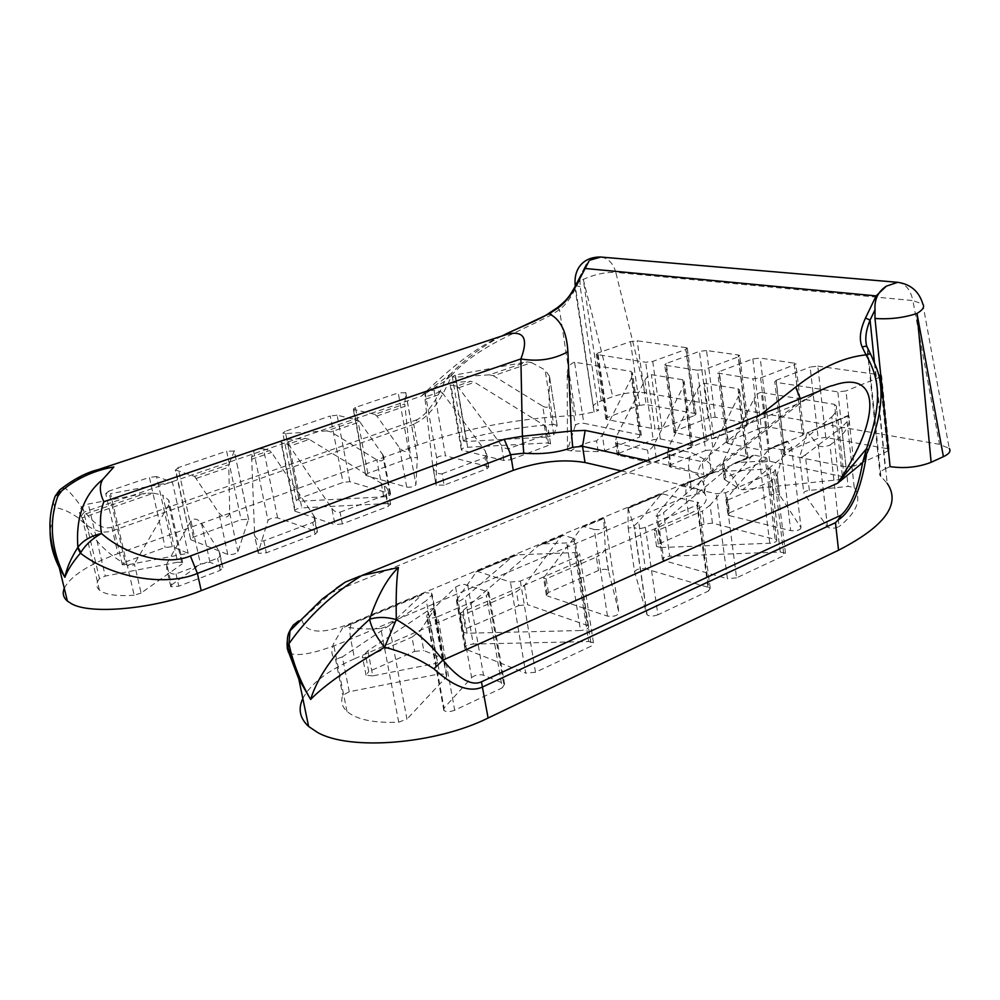 <?xml version="1.0" encoding="UTF-8"?>
<svg xmlns="http://www.w3.org/2000/svg" width="1000" height="1000" viewBox="0 0 1000 1000"><rect width="100%" height="100%" fill="white"/><g stroke="black" fill="none" stroke-linecap="round" stroke-linejoin="round"><path stroke-width="0.75" stroke-dasharray="5 3.75" d="M80.838 515.6L82.075 517.837L153.525 493.162L145.825 493.212L88.287 504.025L82.387 506.388C79.175 509.963 78.65 513.038 80.838 515.6L145.825 493.212M194.638 476.4L218.888 513.013C224.275 518.35 227.875 518.387 229.713 513.125L228.762 464.637L194.638 476.4L175.725 470.075L190.675 539.587L193.312 537.163L241.1 519.688L248.562 519.212L237.938 551.788C235.487 554.05 232.1 554.938 227.775 554.438L191.075 539.825M251.65 456.763L254.65 535.6C256.988 539.812 260.038 541.562 263.812 540.837L312.75 522.425C314.8 521.512 315.387 519.625 314.475 516.75L271.562 452.4L269.55 450.6L251.65 456.763L253.7 451.238L267.987 520.388C270.212 518.325 273.425 517.5 277.613 517.913L317.475 531.875L315.1 534.263L266.312 552.837L258.363 553.325L258.175 552.675L267.987 520.388M309.275 439.375L305.1 438.35L288.1 439.45C283.263 440.1 280.887 441.075 280.975 442.388L287.663 444.35L289.7 446.138L309.275 439.375L384.025 484.988L387.475 503.562L301.825 507.887L288.1 439.45M359.888 421.887L357.812 420.188L326.763 430.887L330.913 431.9L376.863 459.875C382.05 462.025 384.263 460.675 383.5 455.838L359.888 421.887L330.913 431.9M374.8 414.338L376.875 416.025L399.55 447.9C404.8 452.825 408.05 452.9 409.312 448.125L404.762 404.012L374.8 414.338L353.913 409.487L365.75 475.275L367.837 473.338L409.988 457.925L417.388 457.537L415.938 484.725C414.162 486.65 411.087 487.45 406.7 487.113L366.388 475.6M442.75 393.275L440.625 391.662L434.025 390.325C429.75 390.175 426.788 390.9 425.112 392.488L425.05 399.387L442.75 393.275L485.3 451.025L487.912 466.525L445.487 455.825L434.025 390.325M456.575 386.163L458.713 387.762L501.287 445.05C503.8 447.975 506.362 449.15 508.988 448.587L547.038 434.263L548.663 431.8L548.362 430.2L544.362 425.4L474.575 382.275L470.65 381.325L456.575 386.163L450.925 385.062L462.15 450.262L461.362 449.888C461.275 448.638 463.375 447.762 467.65 447.25L547.137 442.962L550.487 443.537L548.775 445.238L547.038 434.263M489.5 374.825L493.413 375.775L531.562 362.6L527.087 361.875L455.3 374.95L452.325 376.8L455.363 377.188L489.5 374.825L527.087 361.875M421.688 594.963L342.688 627.825L421.688 594.963L389.237 625.6L406.975 719.112L398.713 722.175C373.95 723.225 356.712 719.65 346.987 711.462C341.975 706.775 340.562 701.4 342.762 695.325L349.263 691.75L439.675 673.838L446.725 674.562L446.525 676.75L406.975 719.112M517.312 554.837L512.238 556.688L465.087 597.463C459.475 601.725 456.575 602.675 456.375 600.325L476.863 571.188L510.45 582.075L520.35 581.112L577.425 556.538L579.575 553.562L574.8 552.6L517.312 554.837L478.15 571.275M462.9 615.013L459.888 614.35L463.137 610.462L538.362 545.725L543.425 543.888L566.725 542.925C572.8 542.212 575.525 540.85 574.913 538.825L563.763 535.35L561.2 536.15L524.487 585.538L516.475 591.763L518.775 605.55L465.387 629.038L462.9 615.013L516.475 591.763M581.688 527.55L603.95 518.475L581.688 527.55L544.362 576.938L547.45 595.975L546.362 595.35L548.425 592.5L598.462 570.487C602.8 569 606.1 568.938 608.35 570.312L619 612.788C617.487 615.763 613.638 616.875 607.463 616.125L547.45 595.975M628.013 508.125L634.4 527.6C636.95 528.975 640.588 528.875 645.325 527.3L696.925 505.075L698.737 502.638L661.65 493.688L638.638 521.638C633.538 526.725 630.05 528.75 628.138 527.725L628.013 508.125L660.362 494.55M715.163 471.812L710.25 473.625L663.6 512.562C658.75 516.25 656.287 517.175 656.213 515.35L680.55 485.75L716.263 493.725L725.55 492.762L773.787 471.987L775.413 469.85L770.163 468.875L715.163 471.812L681.95 485.75M732.463 464.3L754.663 455.238L732.463 464.3L658.075 526.175L661.087 547.525L656.562 546.525L658.325 544.15L704.075 524.012L712.463 523.162L776.75 539.825C777.175 541.587 774.85 542.725 769.775 543.25L661.087 547.525M727.138 497.775L729.463 515.662L727.962 514.913L729.55 512.8L727.887 499.975L725.975 499.55L727.138 497.775L769.362 448.812L772.15 447.9L781.025 449.637C787.288 449.95 790.775 449 791.475 446.788L787.525 441.45L786.675 441.55L777.175 474.787L772.175 480.025L768.263 482.45L769.812 495.087L773.888 494.1L779.65 495.075L777.2 474.7M848.787 415.737L807.163 432.962L848.787 415.737C851.225 424.775 844.963 434.538 829.987 445.025L839.075 526.587C834.613 528.638 830.75 528.8 827.513 527.1L803.85 493.288C803.512 491.975 805.35 491.012 809.375 490.425L848.125 486.4L854.212 487.413C862.062 499.263 857.013 512.312 839.075 526.587M177.688 562.225L182.65 562.463L181.988 564.05L168.825 504.875L168.812 500.25L162.725 495.163L177.688 562.225L105.275 576.062L88.287 504.025M82.387 506.388L99.488 578.587L105.275 576.062M141.1 593.038L134.188 595.225L127.2 565.125C130.4 566.538 132.8 566.15 134.388 563.95L141.1 593.038L181.988 564.05M168.825 504.875L134.388 563.95M153.525 493.162L162.725 495.163M127.2 565.125C106.912 554.1 92 538.625 82.463 518.688L82.075 517.837M99.488 578.587C95.962 583.125 95.938 586.975 99.412 590.112C105.188 594.688 116.788 596.4 134.188 595.225M125.162 562.075L165.15 547.463L172.275 546.712L188.137 553.263L127.037 564.925L122.275 564.725L125.162 562.075L108.713 491.188L149.4 477.388L165.15 547.463M172.275 546.712L156.588 476.575L172.4 482.075L188.137 553.263M156.588 476.575L149.4 477.388M172.4 482.075L110.525 493.675L127.037 564.925M108.713 491.188L105.738 493.6L110.525 493.675M171.488 584.987L200.463 564.087L209.963 562.275L222.925 567.7L220.225 570.4L178.787 586.188L170.8 586.725L171.488 584.987L166.725 563.825L166.775 568.837C169.1 572.938 172.188 574.625 176.025 573.862L217.6 558.225C219.938 557.137 220.575 555.013 219.5 551.838L201.45 523.175C197.55 518.638 194.062 517.888 190.987 520.925L166.725 563.825M248.713 519.763L234.3 451.087L228.762 464.637M193.312 537.163L178.05 467.663L226.637 451.163L241.1 519.688M178.05 467.663L175.725 470.075M234.3 451.087L226.637 451.163M277.613 517.913L263.463 448.837L269.55 450.6M263.463 448.837C259.25 448.562 256 449.363 253.7 451.238M281.512 442.65L295.363 511.337L335.025 524.65L331.838 508.387L289.7 446.138M295.363 511.337L294.825 511.037C294.7 509.562 297.038 508.5 301.825 507.887M331.838 508.387C334.363 511.562 337.1 512.812 340.05 512.15L342.337 523.888L388.5 506.3L386.35 494.725L387.95 489.588L384.025 484.988M340.05 512.15L386.35 494.725M342.337 523.888L335.025 524.65M387.475 503.562L390.65 504.137L388.5 506.3M326.763 430.887L285.675 433.6L299.25 501.238L296.4 500.737L298.7 498.625L343.038 482.413L349.837 481.662L390.538 493.825C390.688 495.25 388.425 496.262 383.762 496.85L299.25 501.238M349.837 481.662L337.1 415.2L357.812 420.188M298.7 498.625L285.188 431.3L330.238 416L343.038 482.413M285.188 431.3L282.825 433.225L285.675 433.6M337.1 415.2L330.238 416M417.512 457.863L405.8 392.713L404.762 404.012M367.837 473.338L355.425 407.45L398.225 392.925L409.988 457.925M355.425 407.45L353.275 409.2L353.913 409.487M405.8 392.713L398.225 392.925M425.112 392.488L436.688 458.062L436.075 485.112L432.837 466.812L425.05 399.387M436.688 458.062C438.312 456.3 441.238 455.55 445.487 455.825M432.837 466.812L433.162 468.162C435.412 472.45 438.387 474.312 442.113 473.75L444.113 485.112L486.9 468.812L485.012 457.6L486.45 453.137L485.3 451.025M442.113 473.75L485.012 457.6M444.113 485.112L436.075 485.112M487.912 466.525L488.775 466.95L486.9 468.812M467.65 447.25L456.525 382.275L470.65 381.325M508.988 448.587L510.812 459.7L503.837 460.462L462.15 450.262M510.812 459.7L548.775 445.238M456.525 382.275C452.212 382.812 450.087 383.638 450.138 384.738L450.925 385.062M553.775 434.9L557.125 425.363L549.475 376.2L549.05 404.738L553.775 434.9L547.575 436.987L542.712 406.163L493.413 375.775M531.562 362.6L545.112 369.988L553.625 424.412C523.962 426.525 494.85 431.375 466.25 438.95L455.3 374.95M455.363 377.188L466.375 441.475L547.575 436.987M466.375 441.475L463.35 440.975L466.25 438.95M542.712 406.163C546.413 408.038 548.525 407.55 549.05 404.738M553.625 424.412L557.125 425.363M549.475 376.2L545.112 369.988M365.925 657.113C363.175 658.2 362 657.962 362.4 656.375L367.887 650.812L427.65 610.788C432.188 608.038 434.325 607.712 434.062 609.85L420.138 630.737L411.987 637.125L414.637 651.363L368.738 671.562L365.925 657.113L411.987 637.125M367.887 650.812L372.762 675.888L437.212 663.138L427.65 610.788M433.5 610.9L442.075 658.075L423.787 650.537L420.138 630.737M372.762 675.888L366.087 675.263L368.738 671.562M414.637 651.363L423.787 650.537M442.075 658.075L442.912 658.6C443.888 660.4 441.987 661.912 437.212 663.138M349.263 691.75L342.35 656.938L426.312 600.675L439.675 673.838M446.525 676.75L431.337 593.075L426.012 592.863M398.713 722.175L380.812 628.513C367.2 629.425 355.487 628.875 345.675 626.862M342.688 627.825L333.475 643.85C330.875 651.375 331.562 656.5 335.55 659.237L342.762 695.325M380.812 628.513L389.237 625.6M342.35 656.938L335.55 659.237M431.337 593.075L432.225 594.612L426.312 600.675M437.762 616.675L486.4 595.737L488.837 592.312L487.837 591.775L464.375 584.375L459.263 585.225L455.613 587.112L427 614.975L426.775 617.175C429.363 618.525 433.013 618.362 437.762 616.675L454.7 710.2L502.262 687.862L486.4 595.737M487.837 591.775L503.612 683.475L483.512 675.188L467.688 584.775M455.613 587.112L471.637 677.55L444.025 708.075L427 614.975M471.637 677.55C475.087 674.963 479.05 674.175 483.512 675.188M454.7 710.2C450.05 711.988 446.438 712.087 443.862 710.512L444.025 708.075M503.612 683.475L504.6 684.1L502.262 687.862M574.8 552.6L588.7 641.55L473.275 644.05L465.087 597.463M456.975 599.2L465.863 649.275L525.725 673.125L510.45 582.075M465.863 649.275L464.963 648.725C464.3 646.338 467.075 644.775 473.275 644.05M520.35 581.112L535.5 672.262L591.375 646.025L577.425 556.538M535.5 672.262L525.725 673.125M588.7 641.55L593.438 642.738L591.375 646.025M463.137 610.462L467.15 633.237L580.513 630.538L566.725 542.925M573.688 538.212L587.3 625.4L527.65 604.7L524.487 585.538M587.3 625.4L588.513 626.112C589.163 628.4 586.5 629.875 580.513 630.538M467.15 633.237L463.062 632.263L465.387 629.038M518.775 605.55L527.65 604.7M608.587 570.725L605.3 548.987L603.725 518.312M603.95 518.475L606 526.312L619 612.788M607.463 616.125L594.275 529.513L584.275 526.737M548.425 592.5L546.213 578.85L596.4 557.062L598.462 570.487M546.213 578.85L543.587 578.263L544.362 576.938M605.3 548.987L605.212 549.487C603.562 552.337 600.625 554.85 596.4 557.062M594.275 529.513C600.5 530.062 604.412 529 606 526.312M712.463 523.162L710.075 505.175L751.888 456.15M754.663 455.238L765.088 457.35L775.075 538.95M769.775 543.25L759.663 461.275L737.35 462.5M759.663 461.275C764.8 460.7 767.175 459.637 766.775 458.075L765.088 457.35M658.325 544.15L656.45 530.988L702.35 511.062L704.075 524.012M710.075 505.175L702.35 511.062M656.45 530.988L654.275 530.5L658.075 526.175M628.138 527.725L634.612 571.888L646.838 614.388L634.138 527.175M697.2 501.912L708.713 587.475L645.462 568.825L638.638 521.638M634.612 571.888C635.975 569.237 639.587 568.212 645.462 568.825M645.325 527.3L657.9 614.788L708.5 591.025L696.925 505.075M657.9 614.788C653.25 616.45 649.663 616.475 647.113 614.862L646.838 614.388M708.713 587.475L710.25 588.325L708.5 591.025M770.163 468.875L780.288 552.038L669.725 556.188L663.6 512.562M657.25 513.688L663.888 560.575L727.412 578.713L716.263 493.725M663.888 560.575L662.513 559.837C662.062 557.975 664.463 556.763 669.725 556.188M725.55 492.762L736.575 577.837L783.925 555.6L773.787 471.987M736.575 577.837L727.412 578.713M780.288 552.038L785.487 553.237L783.925 555.6M791.475 446.788L801 527.688L779.65 495.075M729.463 515.662L790.713 530.65L781.025 449.637M729.55 512.8L769.812 495.087M727.887 499.975L768.263 482.45M801 527.688C800.337 530.15 796.912 531.138 790.713 530.65M809.375 490.425L805.275 454.95L841.675 427.375L848.125 486.4M854.212 487.413L847.1 421.662L848.438 415.65M827.475 527.062L818.263 445.688L808.062 432.825M807.163 432.962L799.613 457.013L803.85 493.288M818.263 445.688L818.288 445.725C821.55 447.175 825.45 446.938 829.987 445.025M805.275 454.95C801.475 457.663 799.587 458.35 799.613 457.013M847.1 421.662L841.675 427.375M854.087 466.075L846.038 466.925L783.388 454.1L784.775 452.425L818.188 438.263L825.775 437.438L887.262 448.675L889.1 449.487L887.85 451.1L854.087 466.075L846 390.962L837.85 391.875L776.3 382.388L784.925 454.8M887.85 451.1L880.288 376.975L881.575 375.525L879.737 374.837L887.262 448.675M820.5 390.288L817.8 366.15L810.125 367.038L818.188 438.263M784.775 452.425L776.2 380.288L774.762 381.8L776.3 382.388M776.2 380.288L810.125 367.038M817.8 366.15L879.737 374.837M880.288 376.975L846 390.962M725.763 477.45L723.6 460.788L722.638 467.013L723.525 468.15L725.025 479.812L724.225 479.312L725.763 477.45L761.95 462.1L769.688 461.275L844.125 476.95C844.5 478.212 842.712 479.137 838.75 479.712L742.75 489.75L738.737 488.85L738.05 486.95L738.737 488.85M723.6 460.788L754.125 398.512L761.95 462.1M769.688 461.275L761.325 392.488L834.475 404.338L842.362 476.125M838.75 479.712L831.8 416.812L742.75 489.75M723.525 468.15C729.887 472.15 734.725 478.413 738.05 486.95M725.025 479.812L738.2 488.125M831.8 416.812C835.475 413.25 836.988 409.663 836.35 406.025L834.475 404.338M761.325 392.488C758.737 392.5 756.338 394.513 754.125 398.512M604.65 450.737L639.8 436.962L631.413 378.075L602.362 435.312L604.65 450.737L598.162 451.625L570.65 450.85C579.9 445.112 588.538 441.788 596.55 440.875L602.362 435.312M640.225 434.825L583.812 423.3L574.575 362.238L631.188 371.413L640.225 434.825L641.363 435.337L639.8 436.962M575.388 425.225L567.463 450.138L567.238 371.887L575.388 425.225C577.075 423.688 579.875 423.05 583.812 423.3M631.413 378.075L632.425 372.45L631.188 371.413M574.575 362.238C570.788 363.275 568.35 366.488 567.238 371.887M567.463 450.138L570.65 450.85M686.05 347.663L637.2 340.8L630.487 341.613L597.913 353.038L596.312 354.425L645.688 362.262L652.75 361.425L685.812 349.438L687.288 348.1L686.05 347.663L694.8 413.475L646.175 404.588L637.2 340.8M630.487 341.613L639.525 405.337L607.413 417.5L597.913 353.038M597.35 354.8L606.888 419.487L655.025 429.038L645.688 362.262M652.75 361.425L662.025 428.25L694.6 415.487L685.812 349.438M662.025 428.25L655.025 429.038M694.8 413.475L696.038 414.012L694.6 415.487M606.888 419.487L605.85 419.025L607.413 417.5M639.525 405.337L646.175 404.588M675.487 430.9L666.275 363.488L699.438 351.375L708.162 417.987L715.163 417.2L748.138 423.575L746.75 425.1L713.787 438.45L706.513 439.25L673.988 432.488L675.487 430.9L708.162 417.987M715.163 417.2L706.525 350.525L738.288 354.988L746.762 422.975M706.525 350.525L699.438 351.375M746.75 425.1L738.238 356.863L704.788 369.375L713.787 438.45M706.513 439.25L697.425 370.238L665.95 365.375L675.2 433.038M666.275 363.488L664.737 364.925L665.95 365.375M697.425 370.238L704.788 369.375M738.238 356.863L739.663 355.487L738.288 354.988M618.938 453.25L653.188 439.712L660.325 438.925L692.8 445.887L691.287 447.562L656.7 461.562L649.287 462.375L617.3 455L618.938 453.25L616.475 436.425L615.45 442.362L616.65 443.438L647.537 450.037C649.862 450.062 652.113 448.162 654.287 444.325L683.112 386.688L684.1 380.938L682.725 379.75L651.375 374.675C649.125 374.712 646.95 376.6 644.85 380.312L616.475 436.425M760.612 377.9L769.287 449.375L802.613 435.387L794.438 364.825L795.812 363.413L760.2 358.062L752.837 358.925L719.287 371.587L717.788 373.062L752.95 378.787L760.612 377.9L794.438 364.825M794.262 362.85L802.4 433.162L768.55 426.962L760.2 358.062M802.4 433.162L803.95 433.837L802.613 435.387M752.837 358.925L761.263 427.775L728.213 441.287L719.287 371.587M761.263 427.775L768.55 426.962M719.163 373.587L728.125 443.537L761.712 450.2L752.95 378.787M728.125 443.537L726.75 442.912L728.213 441.287M769.287 449.375L761.712 450.2M709.163 455.788L711.513 473.625L746.525 458.925L738.625 395.925L739.587 390.062L738.037 388.713L704.375 383.263C701.963 383.325 699.688 385.262 697.525 389.087L668.525 447.3L667.537 453.375L668.888 454.588L702.075 461.688C704.562 461.737 706.925 459.762 709.163 455.788L738.625 395.925M738.037 388.713L746.538 456.55L713.062 449.7L704.375 383.263M746.538 456.55L747.987 457.212L746.525 458.925M697.525 389.087L705.638 450.513L670.938 464.7L668.525 447.3M668.888 454.588L670.612 467.1L703.775 474.45L702.075 461.688M711.513 473.625L703.775 474.45M670.612 467.1L669.35 466.5L670.938 464.7M705.638 450.513L713.062 449.7M286.975 647.288C285.487 634.888 290.4 625.662 301.75 619.6L298.625 620.938M53.1 502.212L55.025 507.663C62.075 508.413 69.975 511.95 78.75 518.263C90.85 530.25 102.112 534.412 112.55 530.763L413.762 424.312L417.362 419.575C427.163 414 436.262 401.238 444.663 381.3L450.225 374.375L451.112 375.487L452.025 374.738L451.037 373.562L421.362 396.112L444.663 381.3L451.112 375.487M675 449.188L691.6 452.663L704.3 459.2C711.488 464 714.175 468.312 712.362 472.125L704.05 476.825L689.112 481.55L351.825 622.925C322.25 634.8 305.562 633.688 301.75 619.6L336.362 588.212M287.3 648.713L288.2 651.963M289.113 652.9C298.012 657.35 318.55 652.775 350.725 639.15L686.075 496.625L696.825 493.975C704.9 493.688 707.075 489.938 703.337 482.7L697.862 475.262L688.737 469.738L646.925 460.5M800.325 398.688L800.362 403.1L796.05 404.6L704.05 476.825C699.375 481.188 696.975 486.9 696.825 493.975M760.788 414.625L704.3 459.2C700.088 464.275 697.95 469.637 697.862 475.262M50.1 529.975L55.025 507.663C55.587 499.688 59.062 493.237 65.462 488.338L61.6 488.375M417.362 419.575L111.838 527.137C103.85 529.913 94.8 524.8 84.712 511.8C77.487 500.887 71.062 493.075 65.462 488.338L76.062 479.525L88.287 472.975M501.275 336.225C478.988 345.763 452.35 365.725 421.362 396.112L84.712 511.8L78.75 518.263M64.275 588.25C70.588 576.062 88.462 564.538 117.875 553.65L111.838 527.137M302.825 698.512C310.613 683.713 327.863 670.45 354.575 658.75L350.725 639.15C349.387 632.025 349.762 626.613 351.825 622.925M874.488 363.15L885.325 468.775C880.425 471.075 878.7 473.4 880.163 475.737L867.013 346.875M870.913 354.725L874.95 364.3L887.15 483.237L880.888 476.512L867.625 348.4L871.413 356.062M414.812 423.462C428.188 417.975 440.6 401.725 452.025 374.738C479.55 344.938 519.275 332.075 551.9 314.538L559.5 309.662C565.675 304.962 571.025 297.762 575.575 288.05L580 279.562L581.538 274.125M501.875 336.025C483.15 345.737 466.2 358.25 451.037 373.562M549.513 312.838L551.9 314.538M557.075 307.887L559.5 309.662L575.638 415.487L594.1 412.013L598.575 410.337L593.562 408.162C592.075 405.887 594.637 403.475 601.25 400.913L612.8 396.625C624.15 392.875 634.987 391.625 645.312 392.85L939.475 444.325L949.25 448.45L922.85 304.1L912.9 300.587L939.475 444.325M574.812 287.038L594.1 412.013M586.587 264.35L589.075 260.975M601.25 400.913L583.263 279.375L612.8 396.625M580 279.562L580.2 286.775L598.575 410.337M689.112 481.55C686.3 485.2 685.288 490.225 686.075 496.625L688.475 514.2C703.888 507.1 709.338 500.325 704.825 493.875C702.375 490.95 697.8 488.713 691.087 487.137L688.487 466.062L689.438 458.55L691.6 452.663M704.825 493.875L703.337 482.7C704.887 478.325 707.9 474.8 712.362 472.137L800.362 403.1L818.025 391.562M819.775 390.85L796.05 404.6L332.8 592.137M621.125 470.9L691.087 487.137M880.163 475.737L880.888 476.512M885.325 468.775L890.075 466.625M688.475 514.2L354.575 658.75M117.875 553.65L417.5 445.225C467.137 427.887 519.85 417.975 575.638 415.487M196.612 478.288L228.512 467.275M251.45 459.35L271.562 452.4M305.1 438.35L287.663 444.35M376.875 416.025L404.888 406.35M440.625 391.662L424.888 397.088M458.713 387.762L474.575 382.275M512.238 556.688L475.712 572.013M543.425 543.888L563.763 535.35M561.2 536.15L538.362 545.725M628.312 508.263L663.037 493.688M710.25 473.625L679.25 486.625M772.15 447.9L787.525 441.45M786.675 441.55L769.362 448.812M190.987 520.925L200.463 564.087M218.85 550.612L222.488 567.438M209.963 562.275L201.45 523.175M220.225 570.4L217.6 558.225M176.025 573.862L178.787 586.188M229.713 513.125L237.938 551.788M227.775 554.438L218.888 513.013M258.175 552.675L254.125 533.337M313.637 515.188L316.887 531.55M315.1 534.263L312.75 522.425M263.812 540.837L266.312 552.837M383.762 496.85L376.863 459.875M382.525 454.038L389.837 493.462M409.312 448.125L415.938 484.725M406.7 487.113L399.55 447.9M544.362 425.4L547.137 442.962M503.837 460.462L501.287 445.05M550.575 444.012L548.663 431.8M773.888 494.1L772.175 480.025M846.038 466.925L837.85 391.875M825.775 437.438L820.525 390.55M598.162 451.625L596.55 440.875M644.85 380.312L653.188 439.712M682.725 379.75L691.525 445.3M660.325 438.925L651.375 374.675M691.287 447.562L683.112 386.688M654.287 444.325L656.7 461.562M616.65 443.438L618.425 455.525M649.287 462.375L647.537 450.037M897.688 282.312C905.487 283.663 910.562 289.762 912.9 300.587L615.812 272.387C613.275 263.363 608.263 258.25 600.8 257.038L600.363 257M574.975 283.7L583.263 279.375C594.663 274.337 605.513 272.013 615.812 272.387L645.312 392.85M575.575 285.575L580.2 286.775M417.5 445.225L413.762 424.312M423.762 593.45L344.062 626.875M514.725 555.3L476.863 571.188M562.413 535.3L540.85 544.35M582.925 526.7L603.775 517.95M628.1 507.75L661.65 493.688M712.675 472.287L680.55 485.75M734.875 462.975L753.238 455.275M787.062 441.087L770.713 447.938M848.587 415.275L807.575 432.488M182.65 562.463L168.812 500.25M99.412 590.112L82.463 518.688M122.275 564.725L105.738 493.6M170.8 586.725L166.775 568.837M222.925 567.7L219.5 551.838M190.675 539.587L175.325 469.875M248.562 519.212L234.175 450.588M258.363 553.325L254.65 535.6M317.475 531.875L314.475 516.75M294.825 511.037L280.975 442.388M390.65 504.137L387.95 489.588M296.4 500.737L282.825 433.225M390.538 493.825L383.5 455.838M365.75 475.275L353.275 409.2M417.388 457.537L405.675 392.425M436.238 485.475L433.162 468.162M488.775 466.95L486.45 453.137M461.362 449.888L450.138 384.738M550.487 443.537L548.387 430.2M463.35 440.975L452.325 376.8M557.05 424.938L549.225 374.738M366.087 675.263L362.4 656.375M442.912 658.6L434.062 609.85M346.987 711.462L333.475 643.85M446.725 674.562L432.225 594.612M443.862 710.512L426.775 617.175M504.6 684.1L488.837 592.312M464.963 648.725L456.375 600.325M593.438 642.738L579.575 553.562M588.513 626.112L574.913 538.825M463.062 632.263L459.888 614.35M546.362 595.35L543.587 578.263M608.35 570.312L605.212 549.487M776.75 539.825L766.775 458.075M656.562 546.525L654.275 530.5M647.113 614.862L634.4 527.6M710.25 588.325L698.737 502.638M662.513 559.837L656.213 515.35M785.487 553.237L775.413 469.85M779.613 495.025L777.175 474.787M725.975 499.55L727.962 514.913M827.513 527.1L818.288 445.725M854.188 487.388L847.087 421.712M889.1 449.487L881.575 375.525M783.375 454.1L774.762 381.8M844.125 476.95L836.35 406.025M724.225 479.312L722.638 467.013M641.363 435.337L632.425 372.45M696.038 414.012L687.288 348.1M605.85 419.025L596.312 354.425M673.988 432.488L664.737 364.925M748.138 423.575L739.663 355.487M617.3 455L615.45 442.362M692.8 445.887L684.1 380.938M803.95 433.837L795.812 363.413M726.75 442.912L717.788 373.062M747.987 457.212L739.587 390.062M669.35 466.5L667.537 453.375M593.562 408.162L575.312 286.062"/><path stroke-width="1.5" d="M77.613 547.75L80.4 553.15C72.812 562 67.65 570.037 64.875 577.275C66.65 568.225 70.9 558.387 77.613 547.75L77.888 547.288C82.938 540.6 90.812 536 101.5 533.488C92.35 538.575 85.475 544.862 80.875 552.325L80.4 553.15C112.037 577.837 165.763 586.987 197.413 573.413L201.213 590.65C155.325 608.875 90.8 615.125 71.275 603.625L67.4 601.075C63.263 597.487 62.225 593.212 64.275 588.25M80.875 552.325L77.888 547.288C75.625 517.513 83.912 494.888 102.725 479.425C99.25 485.213 99.612 492.65 103.837 501.75C100.388 511.012 99.6 521.587 101.5 533.488C126.975 556.038 166.838 566.013 190.4 556L197.413 573.413L510.688 454.7L523.787 453.2L522.4 436.262L571.275 431.037L572.725 447.337C558.263 452.663 541.95 454.613 523.787 453.2M287.3 648.713L287.325 645.675L288.962 643.688L289.1 644.475C293.15 663.263 300.325 681.587 310.637 699.45L298.788 679.025L287.3 648.713L289.1 644.475M298.625 620.938L293.225 625.175L290.075 630.138L288.962 643.688C308.163 616.5 332.425 593.787 361.737 575.55L819.775 390.85M865.2 454.175L866.438 455.337C860.938 489.95 851.475 511.538 838.05 520.087L841.137 515.15C850.825 506.35 857.975 488.888 862.588 462.75L866.55 448.65L868.225 450.312L862.588 462.75L837.7 483.188L866.55 448.65C880.888 406.087 881.663 381.975 866.012 354.888C868.85 353.462 870.65 353.775 871.413 355.838L874.912 364.212M336.362 588.212L345.262 582.112L359.975 576.138M288.2 651.963L289.113 652.9M589.075 260.975L575.562 286.737C570.138 296.737 563.825 304.125 556.613 308.925L549.15 313.8C560.525 319.25 566.775 331.887 567.888 351.712L571.275 431.037L585.163 430.4L582.537 446.287L572.725 447.337M61.6 488.375L59.538 490.112L58.888 493.338L55.15 496.15L53.1 502.212M88.287 472.975L97.938 469.688C85.913 472.638 73.1 479.45 59.538 490.112L55.163 496.138M567.888 351.712C553.763 359.487 538.1 361.887 520.887 358.925C528.55 338.75 524.15 330.475 507.7 334.1L97.963 469.675L113.875 466.962C92.537 470.75 74.2 479.55 58.888 493.338C48.475 520.262 50.475 548.237 64.875 577.275L59.262 567.612C52.925 555.138 49.875 542.587 50.1 529.975M818.025 391.562C825.75 387.725 830.763 385.712 833.05 385.5C879.2 369.1 883.238 415.6 837.7 483.188L442.875 660.125L433.925 668.875C419.6 659.188 403.162 651.975 384.6 647.225C376.5 637.375 371.5 628.062 369.588 619.275C377.488 616.763 386.388 616.875 396.3 619.587L384.6 647.225C348.575 668.25 323.925 685.662 310.637 699.45C317.987 675.125 337.638 648.4 369.588 619.275C377.675 595.388 387.287 578.138 398.425 567.525C396.55 577.587 395.838 594.938 396.3 619.587C415.175 630.5 430.7 644.013 442.875 660.125C458.812 679.038 471.662 686.263 481.45 681.825L841.137 515.15M838.05 520.087L835.462 522.675L482.625 686.963C469.862 692.825 453.625 686.8 433.925 668.875M887.15 483.237C901.275 503.925 885.075 526.25 838.55 550.225L488.088 718.025C435.55 744.225 349.688 751.038 317.4 732.362L308.612 726.45C299.812 718.325 297.887 709.013 302.825 698.512M870.913 354.725L867.6 347.95C866.725 345.988 864.963 345.763 862.3 347.275C858.888 339.913 859.95 330.163 865.5 318.025L876.137 295.887L886.363 286.163C878.1 291.5 874.312 299.375 875.025 309.788L870.075 320.1L865.5 318.025M874.95 364.3C884.85 385.85 882.6 414.525 868.225 450.312M874.488 363.15L870.075 320.1C865.9 330.363 864.8 339.062 866.737 346.213M505.112 334.412C512.938 330.2 541.712 319.037 549.288 312.987L549.15 313.8L501.875 336.025M556.613 308.925L556.838 308.038L549.513 312.838M575.562 286.737L574.925 286.812C571.175 293.087 568.925 298.913 556.838 308.038L557.075 307.887M581.538 274.125L574.812 287.038M582.825 271.65L586.587 264.35M949.25 448.45C951.188 451.15 949.25 453.888 943.413 456.675L931.125 462.3C918.337 467.25 904.663 468.688 890.075 466.625L874.987 318.475L875.025 309.788M943.413 456.675L916.988 313.438C922.862 309.925 924.812 306.812 922.85 304.1C919.125 291.475 910.738 284.212 897.688 282.312L600.8 257.038L590.138 260.113M646.925 460.5L582.537 446.287L585.013 462.525C563.062 458.862 539.15 461.463 513.263 470.337L201.213 590.65M504.625 334.65L507.688 334.113L501.275 336.225M760.788 414.625L795.688 387.075L800.325 398.688M102.725 479.425L113.875 466.962M398.425 567.525L361.737 575.55M585.013 462.525L621.125 470.9M585.163 430.4L675 449.188M190.4 556L504.225 439.288L510.688 454.7L513.263 470.337M504.225 439.288L522.4 436.262L520.887 358.925L103.837 501.75M488.088 718.025L481.45 681.825M795.688 387.075C820.225 367.825 843.675 357.1 866.012 354.888L862.3 347.275M874.987 318.475C889.825 319.488 903.825 317.8 916.988 313.438L931.125 462.3M886.363 286.163L897.688 282.312M574.975 283.7L575.575 285.575M876.137 295.887L585.075 268.475M838.55 550.225L835.462 522.675M308.612 726.45L298.8 679.013L287.325 645.675C287.075 638.763 287.85 633.925 289.675 631.125L289.675 631.125M289.7 631.062L322.312 598.962L345.262 582.112M55.15 496.15C50.012 510.812 48.663 525.363 51.137 539.775C52.125 547.25 55.85 559.188 56.65 561.038L59.262 567.638L67.4 601.075M866.75 346.238L867.013 346.875M600.363 257C581.862 256.975 573.638 270.35 575.2 285.287L575.312 286.062"/></g></svg>
